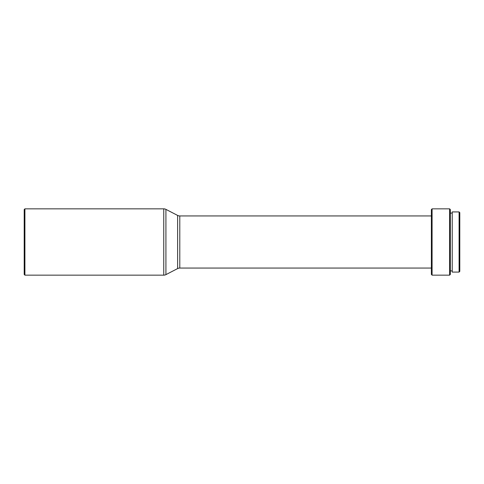 <?xml version="1.0" encoding="UTF-8"?>
<svg xmlns="http://www.w3.org/2000/svg" width="484" height="484" viewBox="0 0 484 484"><rect width="100%" height="100%" fill="white"/><g stroke="black" fill="none" stroke-linecap="round" stroke-linejoin="round"><path stroke-width="0.73" d="M459.092 272.081L459.8 271.373L459.8 212.627L459.092 211.919L459.092 272.081L459.092 211.919L452.219 211.919L452.219 272.081L459.092 272.081L452.219 272.081L452.219 211.919L459.092 211.919L459.8 212.627L459.8 271.373L459.092 272.081M450.326 270.901L452.219 270.901L450.326 270.901M452.219 213.099L450.326 213.099L452.219 213.099M449.612 275.16L450.326 274.452L450.326 209.548L449.612 208.84L449.612 275.16L449.612 208.84L432.085 208.84L432.085 275.16L449.612 275.16L432.085 275.16L432.085 208.84L431.377 209.548L431.377 274.452L432.085 275.16L431.377 274.452L431.377 209.548L432.085 208.84L449.612 208.84L450.326 209.548L450.326 274.452L449.612 275.16M179.788 268.057L431.377 268.057L179.788 268.057A4.737 4.737 0 0 0 177.616 268.584A4.737 4.737 0 0 1 179.788 268.057L179.788 215.943A4.737 4.737 0 0 1 177.616 215.416L165.921 209.366L165.921 274.634L177.616 268.584L177.616 215.416A4.737 4.737 0 0 0 179.788 215.943L179.788 268.057M431.377 215.943L179.788 215.943L431.377 215.943M165.921 274.634L165.921 209.366A4.737 4.737 0 0 0 163.749 208.84L163.749 275.16A4.737 4.737 0 0 0 165.921 274.634A4.737 4.737 0 0 1 163.749 275.16L163.749 208.84L24.908 208.84L24.2 209.548L24.2 274.452L24.908 275.16L24.908 208.84L24.908 275.16L163.749 275.16L24.908 275.16L24.2 274.452L24.2 209.548L24.908 208.84L163.749 208.84A4.737 4.737 0 0 1 165.921 209.366L177.616 215.416L177.616 268.584L165.921 274.634"/></g></svg>
